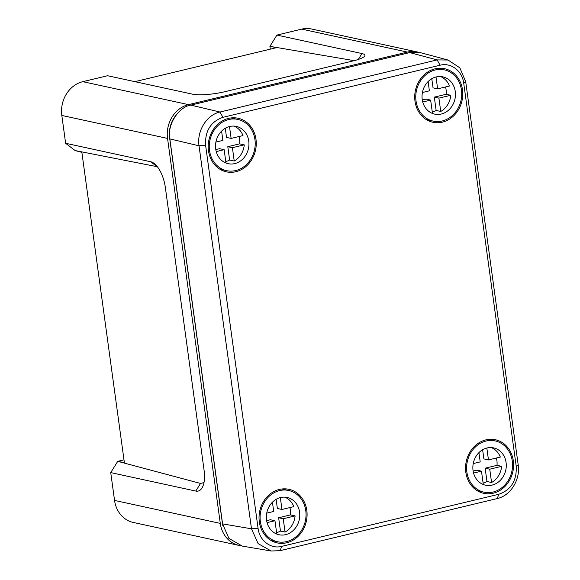 <?xml version="1.0" encoding="UTF-8"?>
<svg xmlns="http://www.w3.org/2000/svg" width="580" height="580" viewBox="0 0 580 580"><rect width="100%" height="100%" fill="white"/><g stroke="black" fill="none" stroke-linecap="round" stroke-linejoin="round"><path stroke-width="0.87" d="M175.624 115.674A26.23 22.816 -77.7 0 0 169.614 137.917L222.35 522.892A26.23 22.816 102.3 0 0 222.916 525.828M123.99 459.831L117.733 461.339L200.52 483.437L203.979 482.596M195.786 491.064A23.845 10.846 76.5 0 0 202.782 486.518A23.845 10.846 76.5 0 0 204.102 470.365L165.344 187.434A23.845 10.846 -103.5 0 0 154.454 163.712A23.845 10.846 -103.5 0 0 150.677 161.748L157.129 166.685L75.161 150.575L81.874 152.366L124.374 462.644L117.733 461.339L110.737 472.599L195.786 491.064L200.52 483.437M114.55 500.424L220.284 523.385A28.616 24.897 102.3 0 0 238.996 545.403L133.262 522.442A28.616 24.897 -77.7 0 1 114.55 500.424L110.737 472.599M238.996 545.403A28.616 24.897 102.3 0 0 240.135 545.613M75.161 150.575L65.627 143.282L150.677 161.748M82.788 81.671L107.568 75.726L192.611 94.192A23.845 4.553 -7.8 0 0 224.757 91.734L352.792 61.002A23.845 4.553 172.2 0 0 364.595 56.209A23.845 4.553 172.2 0 0 361.949 53.548L276.906 35.083L301.687 29.13A28.616 24.897 -77.7 0 1 311.569 29L417.303 51.961A28.616 24.897 102.3 0 0 407.414 52.091L188.522 104.632L82.788 81.671A28.616 24.897 102.3 0 0 61.821 115.449L65.627 143.282M220.284 523.385L167.547 138.41A28.616 24.897 -77.7 0 1 188.522 104.632M418.426 52.236A28.616 24.897 102.3 0 0 417.303 51.961M134.872 81.657L276.558 47.647L269.91 46.342L270.302 49.148M354.177 60.653L269.91 46.342L276.906 35.083M286.716 542.771A27.419 23.852 102.3 0 0 307.081 515.359A27.419 23.852 102.3 0 0 288.159 489.165A27.419 23.852 102.3 0 0 279.408 489.433A27.419 23.852 102.3 0 0 259.079 516.011A27.419 23.852 102.3 0 0 276.529 542.735A27.419 23.852 102.3 0 0 286.716 542.771M485.917 439.872A27.419 23.852 -77.7 0 1 494.667 439.596A27.419 23.852 -77.7 0 1 513.59 465.791A27.419 23.852 -77.7 0 1 493.225 493.21A27.419 23.852 -77.7 0 1 483.038 493.167A27.419 23.852 -77.7 0 1 465.588 466.443A27.419 23.852 -77.7 0 1 485.917 439.872M235.886 171.716A27.419 23.852 -77.7 0 1 225.7 171.673A27.419 23.852 -77.7 0 1 208.249 144.949A27.419 23.852 -77.7 0 1 228.578 118.378A27.419 23.852 -77.7 0 1 237.336 118.103A27.419 23.852 -77.7 0 1 256.251 144.297A27.419 23.852 -77.7 0 1 235.886 171.716M435.087 68.81A27.419 23.852 102.3 0 0 414.758 95.388A27.419 23.852 102.3 0 0 432.209 122.112A27.419 23.852 102.3 0 0 442.395 122.148A27.419 23.852 102.3 0 0 462.76 94.736A27.419 23.852 102.3 0 0 443.838 68.541A27.419 23.852 102.3 0 0 435.087 68.81M518.179 464.79C520.572 479.573 510.523 495.762 497.22 498.561L280.075 550.674L271.179 551L242.259 546.085L228.875 538.341L222.582 523.885L169.846 138.903L199.027 145.797C196.678 131.022 206.734 114.833 219.994 112.027L437.132 59.907L448.021 60.023L459.824 67.795L465.718 81.787L518.179 464.79L516.207 466.313C516.896 480.581 511.118 489.897 498.858 494.254L281.72 546.375C270.824 549.325 259.456 540.625 258.064 528.271L205.603 145.268C204.907 131 210.692 121.684 222.945 117.327L440.082 65.214C450.986 62.263 462.347 70.963 463.739 83.31L516.207 466.313M440.082 65.214L437.132 59.907L409.719 52.592L190.813 105.132C178.386 106.829 166.851 125.403 169.846 138.903M409.719 52.592L420.594 52.7L448.021 60.023M205.603 145.268L199.027 145.797L251.488 528.8L258.064 528.271M271.179 551L258.107 543.605L251.488 528.8L222.582 523.885M276.754 534.057A19.075 16.595 102.3 0 0 276.798 534.064L274.971 520.738L267.061 522.631M280.524 497.553A19.075 16.595 102.3 0 0 266.365 516.33A19.075 16.595 102.3 0 0 279.016 534.745A19.075 16.595 102.3 0 0 285.606 534.659A19.075 16.595 102.3 0 0 299.758 515.881A19.075 16.595 102.3 0 0 287.114 497.459A19.075 16.595 102.3 0 0 280.524 497.553M286.556 541.611A26.23 22.816 102.3 0 0 306.022 515.794A26.23 22.816 102.3 0 0 288.63 490.47A26.23 22.816 102.3 0 0 279.567 490.593A26.23 22.816 102.3 0 0 260.101 516.417A26.23 22.816 102.3 0 0 277.494 541.735A26.23 22.816 102.3 0 0 286.556 541.611M272.433 502.186L273.702 511.459L266.735 513.133M285.055 532.077L283.228 518.752L295.097 515.903A19.075 16.595 102.3 0 1 285.055 532.077L280.459 531.077L278.632 517.751L290.5 514.909L295.097 515.903M276.595 532.614A19.075 16.595 102.3 0 0 280.459 531.077M290.5 514.909A19.075 16.595 102.3 0 0 289.869 507.58M276.109 499.337L277.363 508.479L281.96 509.479L293.828 506.63A19.075 16.595 102.3 0 0 284.773 497.154M281.96 509.479L280.336 497.596M278.632 517.751L283.228 518.752M266.626 520.637L270.374 519.738L274.971 520.738M225.932 163.002A19.075 16.595 102.3 0 0 225.968 163.002L224.141 149.676L216.231 151.576M229.694 126.491A19.075 16.595 102.3 0 0 215.535 145.268A19.075 16.595 102.3 0 0 228.186 163.683A19.075 16.595 102.3 0 0 234.777 163.596A19.075 16.595 102.3 0 0 248.929 144.819A19.075 16.595 102.3 0 0 236.285 126.404A19.075 16.595 102.3 0 0 229.694 126.491M235.726 170.556A26.23 22.816 102.3 0 0 255.193 144.732A26.23 22.816 102.3 0 0 237.8 119.415A26.23 22.816 102.3 0 0 228.737 119.531A26.23 22.816 102.3 0 0 209.279 145.355A26.23 22.816 102.3 0 0 226.671 170.679A26.23 22.816 102.3 0 0 235.726 170.556M221.604 131.131L222.872 140.396L215.905 142.071M234.226 161.015L232.406 147.69L244.267 144.848A19.075 16.595 102.3 0 1 234.226 161.015L229.629 160.022L227.802 146.696L239.67 143.847L244.267 144.848M225.772 161.552A19.075 16.595 102.3 0 0 229.629 160.022M239.67 143.847A19.075 16.595 102.3 0 0 239.04 136.518M225.279 128.274L226.533 137.416L231.13 138.417L242.998 135.568A19.075 16.595 102.3 0 0 233.943 126.092M231.13 138.417L229.506 126.541M227.802 146.696L232.406 147.69M215.796 149.575L219.544 148.676L224.141 149.676M432.434 113.434A19.075 16.595 102.3 0 0 432.477 113.434L430.65 100.108L422.74 102.007M436.203 76.93A19.075 16.595 102.3 0 0 422.044 95.707A19.075 16.595 102.3 0 0 434.696 114.122A19.075 16.595 102.3 0 0 441.286 114.035A19.075 16.595 102.3 0 0 455.438 95.25A19.075 16.595 102.3 0 0 442.786 76.835A19.075 16.595 102.3 0 0 436.203 76.93M442.236 120.988A26.23 22.816 102.3 0 0 461.702 95.171A26.23 22.816 102.3 0 0 444.309 69.847A26.23 22.816 102.3 0 0 435.247 69.97A26.23 22.816 102.3 0 0 415.78 95.794A26.23 22.816 102.3 0 0 433.173 121.111A26.23 22.816 102.3 0 0 442.236 120.988M428.105 81.562L429.381 90.835L422.414 92.51M440.735 111.454L438.908 98.129L450.776 95.279A19.075 16.595 102.3 0 1 440.735 111.454L436.138 110.454L434.311 97.128L446.179 94.279L450.776 95.279M432.274 111.991A19.075 16.595 102.3 0 0 436.138 110.454M446.179 94.279A19.075 16.595 102.3 0 0 445.549 86.956M431.788 78.713L433.042 87.856L437.639 88.849L449.507 86.007A19.075 16.595 102.3 0 0 440.452 76.524M437.639 88.849L436.015 76.973M434.311 97.128L438.908 98.129M422.305 100.014L426.053 99.115L430.65 100.108M483.263 484.496A19.075 16.595 102.3 0 0 483.307 484.496L481.48 471.17L473.57 473.07M487.026 447.985A19.075 16.595 102.3 0 0 472.874 466.762A19.075 16.595 102.3 0 0 485.525 485.185A19.075 16.595 102.3 0 0 492.108 485.09A19.075 16.595 102.3 0 0 506.267 466.313A19.075 16.595 102.3 0 0 493.616 447.898A19.075 16.595 102.3 0 0 487.026 447.985M493.065 492.05A26.23 22.816 102.3 0 0 512.532 466.226A26.23 22.816 102.3 0 0 495.139 440.909A26.23 22.816 102.3 0 0 486.076 441.032A26.23 22.816 102.3 0 0 466.61 466.849A26.23 22.816 102.3 0 0 484.003 492.173A26.23 22.816 102.3 0 0 493.065 492.05M478.935 452.625L480.211 461.897L473.244 463.565M491.564 482.516L489.738 469.191L501.606 466.342A19.075 16.595 102.3 0 1 491.564 482.516L486.968 481.516L485.141 468.19L497.009 465.341L501.606 466.342M483.104 483.053A19.075 16.595 102.3 0 0 486.968 481.516M497.009 465.341A19.075 16.595 102.3 0 0 496.378 458.012M482.618 449.768L483.872 458.911L488.469 459.911L500.337 457.062A19.075 16.595 102.3 0 0 491.282 447.586M488.469 459.911L486.837 448.036M485.141 468.19L489.738 469.191M473.135 471.069L476.883 470.17L481.48 471.17M61.821 115.449L167.547 138.41M358.281 59.457L361.949 53.548M407.414 52.091L301.687 29.13M222.945 117.327L219.994 112.027L190.813 105.132M465.718 81.787L463.739 83.31M497.22 498.561L498.858 494.254M280.075 550.674L281.72 546.375M281.829 488.998L288.63 490.47M270.7 540.263L277.494 541.735M230.999 117.936L237.8 119.415M219.871 169.201L226.671 170.679M437.509 68.367L444.309 69.847M426.373 119.639L433.173 121.111M488.338 439.43L495.139 440.909M477.202 490.695L484.003 492.173"/></g></svg>
